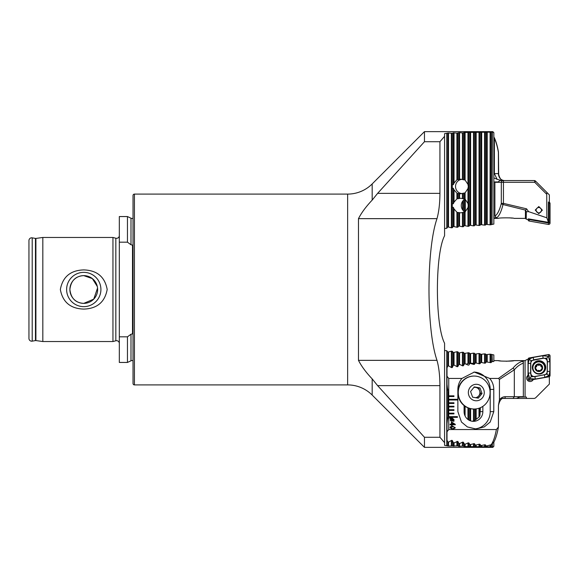<?xml version="1.0" encoding="UTF-8"?>
<svg xmlns="http://www.w3.org/2000/svg" width="579" height="579" viewBox="0 0 579 579"><rect width="100%" height="100%" fill="white"/><g stroke="black" fill="none" stroke-linecap="round" stroke-linejoin="round"><path stroke-width="0.87" d="M119.325 343.448A2.772 2.772 0 0 0 115.836 340.77L115.836 238.23A2.772 2.772 0 0 0 119.325 235.552M115.836 340.77L112.948 341.538L42.824 341.538L35.905 340.568A1.39 1.39 0 0 0 35.471 340.575L35.471 238.425A1.39 1.39 0 0 0 35.905 238.432L42.824 237.462L112.948 237.462L115.836 238.23M133.032 360.674A2.772 2.772 0 0 0 130.992 360.797L127.46 362.447L127.46 336.826L130.992 334.242L132.511 333.859L132.511 245.141L130.992 244.758L127.46 242.174L119.325 242.174L119.325 216.553L127.46 216.553L127.46 242.174M130.992 244.758L130.992 218.203A2.772 2.772 0 0 0 133.032 218.326M453.343 184.679L452.293 184.679L452.293 188.24L453.343 188.24L454.037 189.869L456.896 193.125L457.823 193.437L460.775 193.748L465.096 192.865L467.955 188.551L468.295 186.46L467.955 184.368L465.096 180.055L460.775 179.172L456.896 179.794L454.037 183.051L453.343 184.679L453.343 132.801L456.896 133.148L459.567 132.605L462.426 132.953L465.096 132.446L490.999 132.15L492.809 131.643L424.458 131.643L372.174 183.934A34.697 34.697 0 0 1 347.639 194.095L134.422 194.095A1.39 1.39 0 0 0 133.032 195.478L133.032 383.522A1.39 1.39 0 0 0 134.422 384.905L134.422 194.095M465.024 211.986A7.288 7.035 90 0 1 465.024 199.096M453.343 203.757L452.293 203.757L452.293 207.325L453.343 207.325L454.037 208.947L456.896 212.211L457.823 212.515L460.775 212.826L465.096 211.943L467.955 207.629L468.295 205.538L467.955 203.453L465.096 199.14L460.775 198.257L456.896 198.872L454.037 202.136L453.343 203.757L453.343 188.24M474.737 363.807L474.411 363.576A10.408 10.053 90 0 0 473.484 363.308L468.881 363.344A10.408 10.053 90 0 0 467.955 363.626L466.146 364.169M444.578 350.476L446.764 350.715L447.813 352.133L451.367 351.192L452.293 351.279L453.343 352.597L456.896 351.728L457.823 351.815L458.872 353.031L462.426 352.227L463.352 352.307L464.401 353.422L468.881 352.756L470.626 353.82L470.626 363.055L469.931 363.062L469.931 353.776L473.484 353.11L475.46 354.095L479.014 353.494L480.99 354.377L484.543 353.841L486.519 354.63L490.073 354.153L493.844 354.927L493.844 361.506L492.041 361.607L490.992 362.649L486.512 361.955L484.775 363.214L480.983 362.36L479.933 363.706L479.246 363.786L475.453 362.823L474.404 364.329L473.716 364.415L469.924 363.337L468.874 365.023L468.187 365.11L465.313 363.822L464.394 363.923L463.345 365.776L462.657 365.877L459.784 364.459L458.865 364.567L457.815 366.616L457.128 366.724L454.254 365.161L453.335 365.284L452.286 367.527L451.598 367.643L448.725 365.928L447.806 366.066L447.01 367.875L447.01 376.212L448.747 378.442L461.926 378.442C459.263 381.648 457.917 385.31 457.866 389.421L457.866 411.626L461.463 422.033L467.376 426.926L475.829 428.967L484.276 426.926L490.196 422.033L493.786 411.626L493.786 389.421C493.742 385.31 492.389 381.648 489.733 378.442L498.425 378.442L499.445 379.433L499.445 399.843L498.439 405.38L498.439 426.984L496.391 429.538L448.747 429.538L447.01 431.76L447.01 440.105L447.806 441.915L448.725 442.045L451.598 440.337L452.286 440.453L453.335 442.696L454.254 442.819L457.815 441.364L457.823 445.888L448.508 446.04L444.578 445.36L444.578 442.674L439.931 437.275L424.458 437.275L424.458 447.357L492.809 447.357L490.999 446.85L465.096 446.554L462.426 446.047L458.872 446.373L457.823 445.888M474.353 364.379A10.408 10.053 90 0 0 469.902 363.062M83.767 272.354A17.146 17.146 0 0 0 66.621 289.5A17.146 17.146 0 0 0 83.767 306.646A17.146 17.146 0 0 0 100.912 289.5A17.146 17.146 0 0 0 83.767 272.354M97.323 286.533L92.358 278.6L83.767 275.626A13.874 13.874 0 0 0 69.885 289.5A13.874 13.874 0 0 0 83.767 303.374L93.747 299.14L97.562 288.009M83.767 275.626C75.567 276.082 70.942 280.699 69.885 289.486C70.927 298.286 75.552 302.918 83.767 303.374A13.874 13.874 0 0 0 97.641 289.5A13.874 13.874 0 0 0 83.767 275.626M83.767 309.092C70.493 308.672 62.684 302.151 60.346 289.522C62.684 276.849 70.493 270.313 83.767 269.908C97.026 270.328 104.835 276.842 107.187 289.457C104.871 302.129 97.062 308.672 83.767 309.092M439.931 437.275L439.931 385.643C439.888 375.706 438.904 367.274 437 360.348L358.473 360.348C361.419 366.174 365.986 372.355 372.174 378.883L372.174 395.066A34.697 34.697 0 0 0 347.639 384.905L134.422 384.905M112.948 341.538L112.948 237.462M42.824 341.538L42.824 237.462M35.471 238.425L32.207 237.846A2.772 2.772 0 0 0 28.95 240.582L28.95 338.418A2.772 2.772 0 0 0 32.207 341.154L32.207 237.846M35.471 340.575L32.207 341.154M127.46 362.447L119.325 362.447L119.325 242.174M493.844 442.132L493.844 446.315L492.809 447.357M492.809 131.643L493.844 132.685L493.844 224.073L490.073 224.847L486.519 224.37L484.543 225.159L480.99 224.623L479.014 225.506L475.46 224.905L473.484 225.89L469.931 225.224L468.881 226.244L467.955 226.317L464.401 225.578L463.352 226.693L462.426 226.773L458.872 225.969L457.823 227.185L456.896 227.272L453.343 226.403L452.293 227.721L451.367 227.808L447.813 226.867L446.764 228.285L444.578 228.524M453.343 132.801L452.293 133.322L448.508 132.96L444.578 133.64L444.578 136.326L439.931 141.725L424.458 141.725L424.458 131.643M492.049 361.607L492.049 354.84L492.338 361.586M486.519 361.955L486.519 354.63L487.214 354.659L487.214 361.904M480.99 362.36L480.99 354.377L481.685 354.413L481.685 362.302M475.46 362.816L475.46 354.095L476.155 354.131L476.155 362.758M464.401 363.923L464.401 353.422L465.096 353.465L465.096 363.844M458.872 364.567L458.872 353.031L459.567 353.081L459.567 364.481M444.578 136.326L444.578 235.754C435.01 253.993 435.01 325.007 444.578 343.246L444.578 442.674M448.508 132.96L448.508 226.809L447.813 226.867L447.813 132.989M454.037 208.947L454.037 226.346L453.343 226.403L453.343 207.325M459.567 212.674L459.567 225.919L458.872 225.969L458.872 212.515M465.096 211.943L465.096 225.535L464.401 225.578L464.401 212.247M470.626 132.309L470.626 225.18L469.931 225.224L469.931 132.323M476.155 132.178L476.155 224.869L475.46 224.905L475.46 132.193M481.685 132.063L481.685 224.587L480.99 224.623L480.99 132.077M487.214 131.961L487.214 224.341L486.519 224.37L486.519 131.976M492.338 131.867L492.049 224.16L492.049 131.882M493.844 132.888L492.809 131.86M492.809 447.14L493.844 446.112M358.473 360.348L358.473 218.652C361.419 212.826 365.986 206.645 372.174 200.117L377.624 193.357L424.458 141.725M372.174 378.883L377.624 385.643L424.458 437.275M127.46 336.826L119.325 336.826M437 360.348C426.318 329.806 426.318 249.194 437 218.652C438.904 211.726 439.888 203.294 439.931 193.357L377.624 193.357M439.931 141.725L439.931 193.357M485.47 132.273L485.47 225.108M490.073 132.171L490.073 224.847M490.999 132.15L490.999 224.797M451.367 133.358L451.367 227.808M452.293 207.325L452.293 227.721M452.293 188.24L452.293 203.757M452.293 133.322L452.293 184.679M456.896 133.148L456.896 179.794M456.896 193.125L456.896 198.872M457.823 193.437L457.823 198.568M457.823 133.112L457.823 179.483M462.426 132.953L462.426 179.461M462.426 193.458L462.426 198.539M463.352 193.162L463.352 198.836M463.352 132.917L463.352 179.758M467.955 132.765L467.955 184.368M467.955 188.551L467.955 203.453M467.955 207.629L467.955 226.317M468.881 132.736L468.881 226.244M456.896 212.211L456.896 227.272M457.823 212.515L457.823 227.185M462.426 212.544L462.426 226.773M463.352 212.247L463.352 226.693M446.764 133.554L446.764 228.285M473.484 132.591L473.484 225.89M474.411 132.569L474.411 225.824M479.014 132.439L479.014 225.506M479.94 132.41L479.94 225.448M484.543 132.294L484.543 225.159M485.47 353.892L485.47 363.142M485.47 444.838L485.47 446.727M484.543 353.841L484.543 363.134M484.543 444.846L484.543 446.706M451.367 351.192L451.367 367.499M451.367 440.481L451.367 445.642M446.764 350.715L446.764 445.446M490.999 354.203L490.999 362.642M490.999 444.824L490.999 446.85M490.073 354.153L490.073 362.635M490.073 445.273L490.073 446.829M479.94 353.552L479.94 363.699M479.94 407.906L479.94 415.534M479.94 444.281L479.94 446.59M479.014 408.238L479.014 417.133M479.014 444.288L479.014 446.561M479.014 353.494L479.014 363.692M474.411 409.02L474.411 420.803M457.815 441.364L458.865 443.413L459.784 443.521L462.657 442.103L463.345 442.197L464.394 444.057L465.313 444.158L468.187 442.87L468.874 442.957L469.924 444.636L474.404 443.644L474.411 446.431M474.411 353.176L474.411 363.576M473.484 409.013L473.484 421.063M473.484 443.666L473.484 446.409M473.484 353.11L473.484 363.308M468.881 408.202L468.881 420.101M468.881 442.971L468.881 446.264M468.881 352.756L468.881 363.344M467.955 407.855L467.955 419.486M467.955 442.978L467.955 446.235M467.955 352.683L467.955 363.626M463.352 442.211L463.352 446.083M463.352 352.307L463.352 365.769M462.426 442.218L462.426 446.047M462.426 352.227L462.426 365.754M457.823 351.815L457.823 366.601M456.896 351.728L456.896 366.587M456.896 441.393L456.896 445.852M452.293 351.279L452.293 367.506M452.293 440.467L452.293 445.678M462.042 193.581A7.129 6.89 90 0 1 455.593 187.466A7.129 6.89 90 0 1 462.042 179.338M472.609 397.165A5.204 5.03 90 0 0 472.616 397.172L470.582 391.542L474.281 386.91L480.005 387.908L482.032 393.539L478.326 398.171L472.609 397.172M474.107 387.127L475.743 387.409A5.204 5.03 90 0 0 473.846 387.452M474.179 376.06L473.839 376.06A16.48 15.915 90 0 0 457.975 391.165A16.48 15.915 90 0 0 471.183 408.788A16.48 15.915 90 0 0 473.839 409.02L474.179 409.02A16.48 15.915 90 0 0 489.87 395.291A16.48 15.915 90 0 0 476.828 376.292A16.48 15.915 90 0 0 474.179 376.06A16.48 15.915 90 0 0 458.481 389.79A16.48 15.915 90 0 0 471.523 408.788A16.48 15.915 90 0 0 474.179 409.02M484.153 393.915A8.236 7.961 90 0 0 477.632 384.413A8.236 7.961 90 0 0 468.462 391.165A8.236 7.961 90 0 0 474.975 400.668A8.236 7.961 90 0 0 484.153 393.915M478.601 387.908L479.615 390.724A5.204 5.03 90 0 0 475.743 387.409L480.005 387.908M480.628 393.539L478.775 395.855A5.204 5.03 90 0 0 479.615 390.724L480.628 393.539L482.032 393.539M475.598 397.693A5.204 5.03 90 0 0 478.775 395.855L477.103 397.954M528.019 375.691A3.467 3.467 0 0 0 526.637 378.261M528.019 375.293A3.467 3.467 -0 0 0 530.103 381.525A3.467 3.467 -0 0 0 533.216 379.592M506.205 361.267L513.971 360.623C514.268 361.332 498.041 361.332 498.36 360.623L500.676 360.949M499.445 399.843C500.98 397.809 502.927 396.76 505.272 396.702L514.318 396.702L513.008 398.439L516.425 398.439L519.833 397.049L523.336 397.049L523.336 363.163C520.065 364.3 517.061 366.514 514.318 369.807L499.445 379.433M493.844 361.506L493.844 360.623L498.36 360.623M513.971 360.623L525.421 360.623L526.231 359.812L528.106 359.479M448.747 396.528L453.95 396.528L453.95 395.833L448.747 395.833L448.747 400.002L457.417 400.002L457.417 399.307L448.747 399.307M448.747 400.002L448.747 403.469L453.95 403.469L453.95 402.774L448.747 402.774M448.747 403.469L448.747 406.936L453.95 406.936L453.95 406.241L448.747 406.241M448.747 406.936L448.747 410.41L453.95 410.41L453.95 409.715L448.747 409.715M448.747 410.41L448.747 413.876L453.95 413.876L453.95 413.182L448.747 413.182M448.747 413.876L448.747 417.343L457.417 417.343L457.417 416.656L448.747 416.656M448.747 417.343L448.747 429.538M448.747 378.442L448.747 395.833M451.403 424.791L450.129 424.791L450.129 424.125L451.403 424.125L451.403 421.859L455.268 424.327L455.268 424.791L452.069 424.791L452.069 425.456L451.403 425.456L451.403 424.791M451.96 417.857L454.001 419.558L453.943 421.288L450.462 420.738L450.382 418.639L449.869 418.248L451.96 417.857M450.064 427.794L450.563 426.629L452.698 426.13L455.333 427.794L452.698 429.466L450.064 427.794M461.926 378.442L474.302 372.073L489.733 378.442M498.425 378.442L513.008 368.143C515.759 364.777 518.762 362.526 522.026 361.39L523.995 360.623M500.734 398.439L534.294 398.439L535.517 397.932L549.355 384.094L549.319 376.683M523.336 396.702L514.318 396.702L514.318 369.807M523.336 363.163L523.336 361.122L523.336 363.163M522.026 361.39A1.737 1.484 71.7 0 1 523.336 362.389M513.008 368.143L514.253 369.453M526.398 398.439L526.398 397.049L523.336 397.049M447.01 376.212L447.01 384.333L448.052 393.582L448.052 414.398L447.01 423.647L447.01 431.76M513.008 398.439L504.273 398.439A1.737 0.992 90 0 0 505.272 396.702M474.404 443.644L475.453 445.157L479.246 444.194L479.933 444.274L480.983 445.62L484.775 444.766L486.512 446.025L491.216 444.715C493.322 441.647 495.052 436.588 496.391 429.538M504.273 398.439C501.732 397.715 499.793 400.031 498.447 405.38L498.447 426.926C497.325 433.353 495.834 438.346 493.959 441.936L491.216 444.715M464.083 405.561L464.083 411.626A9.713 9.38 90 0 0 473.463 421.338A9.713 9.38 90 0 0 482.85 411.626L482.85 406.364M472.167 421.244L474.404 420.81L475.453 419.84A9.713 9.38 90 0 0 476.372 419.153L479.246 416.887L479.933 415.57L480.367 407.725M474.606 428.93A17.348 16.755 90 0 0 490.218 411.626L490.218 389.421A17.348 16.755 90 0 0 473.875 372.073M451.113 418.697L453.183 420.238L453.4 419.587L451.989 418.523L451.113 418.697M452.503 420.607L450.802 418.95L450.665 419.551L452.503 420.607M452.069 422.677L452.069 424.125L453.943 424.125L452.069 422.677M454.377 427.092L452.698 426.795L450.665 427.794L452.698 428.793L454.732 427.787L454.377 427.092M541.792 367.021L541.792 367.18A1.252 1.252 0 0 1 540.866 365.971L540.916 365.458L539.686 364.792L538.803 365.161L537.891 364.763L536.697 365.494L535.228 367.716L537.37 370.907L538.803 370.299L540.229 370.907L540.866 369.793A1.252 1.252 0 0 0 540.902 370.111L542.378 367.716L540.945 365.248M536.661 365.327A0.717 0.717 180 0 1 537.891 364.922A1.252 1.252 0 0 0 539.686 364.951L539.686 364.792M538.803 361.868A5.899 5.891 0 0 0 532.904 367.759A5.899 5.891 0 0 0 538.803 373.65A5.899 5.891 0 0 0 544.701 367.759A5.899 5.891 0 0 0 538.803 361.868M542.617 367.716A3.814 3.814 0 0 0 538.803 363.909A3.814 3.814 0 0 0 534.989 367.716A3.814 3.814 0 0 0 538.803 371.53A3.814 3.814 0 0 0 542.617 367.716M536.661 365.248L536.74 365.971A1.252 1.252 0 0 1 535.778 367.187L535.778 367.028M536.661 370.271A0.717 0.717 180 0 1 536.69 370.147A1.252 1.252 0 0 0 536.74 369.793L536.661 370.191M538.803 364.082A3.64 3.64 0 0 0 535.162 367.716A3.64 3.64 0 0 0 538.803 371.356A3.64 3.64 0 0 0 542.443 367.716A3.64 3.64 0 0 0 538.803 364.082M539.686 364.951A0.717 0.717 180 0 1 540.945 365.327M541.792 367.18A0.717 0.717 180 0 1 542.371 367.803M535.235 367.803A0.717 0.717 180 0 1 535.778 367.187M545.715 367.397A6.68 6.673 -0 0 0 539.035 360.724A6.68 6.673 -0 0 0 532.354 367.397A6.68 6.673 -0 0 0 539.035 374.063A6.68 6.673 -0 0 0 545.715 367.397M533.664 359.986A3.467 3.467 -0 0 0 530.798 363.395L530.798 373.071A3.467 3.467 -0 0 0 534.866 376.48L544.405 374.801A3.467 3.467 -0 0 0 547.278 371.392L547.278 361.716A3.467 3.467 -0 0 0 543.203 358.307L530.979 360.674L530.798 363.395M529.17 357.96A1.39 1.382 -0 0 0 528.019 359.327L528.019 378.854A1.39 1.382 -0 0 0 529.647 380.215L548.906 376.828A1.39 1.382 -0 0 0 550.05 375.46L550.05 355.933A1.39 1.382 -0 0 0 548.422 354.572L529.17 357.96L529.344 359.002L533.208 357.431L542.747 355.752L548.356 356.346L550.05 355.933M531.247 376.705L529.713 378.543L528.193 373.079L528.193 363.402L530.625 363.402L530.625 373.079L531.247 376.705L534.895 376.661L547.09 374.172L547.444 361.723L546.822 358.162L548.356 356.346L549.876 361.723L549.876 371.4L549.022 375.496L544.861 377.37L535.322 379.05L529.713 378.543L529.647 380.215M528.193 363.402L529.344 359.002M546.822 358.162L543.203 358.307M530.979 360.674L529.322 359.298M548.747 375.568L547.09 374.172M538.803 213.665L535.249 210.054L538.803 206.544L542.357 210.155L538.803 213.665M512.386 218.145L509.202 217.827M528.605 211.646L526.304 211.798L525.602 210.126L502.992 204.546A1.737 0.434 -73.9 0 0 503.441 203.359L526.586 208.824L528.605 211.646L546.88 217.82L546.721 194.276L534.743 182.298L503.441 182.298A1.737 0.449 -90 0 0 502.992 180.561L500.003 180.561L498.049 181.951L495.754 181.951M509.672 180.561L502.992 180.561A1.737 1.679 90 0 0 501.32 182.298L494.886 182.298L494.886 216.133C497.412 214.548 499.554 210.293 501.32 203.359L501.32 182.298L503.441 182.298L503.441 203.359L501.32 203.359A1.737 1.165 -166 0 0 502.992 204.546C501.24 211.719 499.112 216.141 496.608 217.82L494.886 216.133M493.844 218.377L498.36 218.377C498.063 217.668 514.275 217.668 513.971 218.377L525.421 218.377L526.231 219.188L528.106 219.521L528.395 218.855L548.429 222.35L546.88 217.82M525.421 210.553L525.421 218.377M493.844 217.82L496.608 217.82M498.685 175.784L498.439 152.139M512.451 180.561L526.456 180.561M502.992 180.561L534.294 180.561A1.737 1.737 0 0 1 535.517 181.068L549.355 194.906L549.355 202.303L548.429 202.035L548.429 222.35M526.304 211.798L526.231 219.188M546.721 194.276L546.894 192.445M534.294 180.561A1.737 0.449 -90 0 1 534.743 182.298L535.517 181.068M493.844 181.951L498.049 181.951M501.66 180.561L497.1 179.302L494.379 173.62L494.379 138.432L493.959 137.064C495.834 140.654 497.325 145.647 498.447 152.053L498.447 173.62L498.389 152.212C497.361 146.386 496.022 141.79 494.379 138.432M497.1 179.302L493.844 177.869M498.447 173.62C499.793 178.969 501.732 181.285 504.273 180.561C500.726 180.12 498.765 177.811 498.389 173.62L493.844 173.62M525.602 210.126L526.586 208.824M465.313 211.791L465.313 199.292M464.394 211.603L464.394 199.48M548.429 202.31L549.066 202.426M538.803 207.506A2.692 2.685 180 0 1 541.488 210.191A2.692 2.685 180 0 1 538.803 212.877A2.692 2.685 180 0 1 536.111 210.191A2.692 2.685 180 0 1 538.803 207.506M549.319 202.317A1.39 1.382 180 0 1 550.05 203.54L550.05 223.067A1.39 1.382 180 0 1 548.422 224.428L529.17 221.04A1.39 1.382 180 0 1 528.019 219.673L528.019 219.506M548.429 202.686L548.726 202.737A0.376 0.376 180 0 1 549.037 203.106L549.037 222.633A0.376 0.376 180 0 1 548.595 223.002L529.344 219.607A0.376 0.376 180 0 1 529.032 219.238L529.032 218.963M130.992 360.797L130.992 334.242M347.639 384.905L347.639 194.095M35.905 340.568L35.905 238.432M372.174 200.117L372.174 183.934M439.931 385.643L377.624 385.643M437 218.652L358.473 218.652M454.037 189.869L454.037 202.136M454.037 132.779L454.037 183.051M458.872 193.437L458.872 198.568M458.872 132.627L458.872 179.483M459.567 193.596L459.567 198.409M459.567 132.605L459.567 179.324M464.401 193.162L464.401 198.836M464.401 132.468L464.401 179.758M465.096 192.865L465.096 199.14M465.096 132.446L465.096 180.055M481.685 445.678L481.685 446.937M480.99 445.62L480.99 446.923M448.508 352.191L448.508 365.964M448.508 442.016L448.508 446.04M447.813 352.133L447.813 366.066M447.813 389.124L447.813 418.856M447.813 441.915L447.813 446.011M492.049 444.18L492.049 447.118M492.338 443.941L492.338 447.133M487.214 446.069L487.214 447.039M486.519 446.025L486.519 447.024M476.155 408.89L476.155 419.334M476.155 445.222L476.155 446.822M475.46 408.969L475.46 419.84M475.46 445.157L475.46 446.807M470.626 408.68L470.626 420.882M470.626 444.708L470.626 446.691M469.931 408.513L469.931 420.622M469.931 444.636L469.931 446.677M465.096 406.313L465.096 416.011M465.096 444.136L465.096 446.554M464.401 405.814L464.401 414.13M464.401 444.057L464.401 446.532M459.567 443.5L459.567 446.395M458.872 443.413L458.872 446.373M454.037 352.654L454.037 365.19M454.037 442.79L454.037 446.221M453.343 352.597L453.343 365.284M453.343 442.696L453.343 446.199M480.367 411.626L482.85 411.626M493.786 411.626L490.218 411.626M493.786 389.421L490.218 389.421M525.073 397.049L525.073 360.623M532.586 367.556A6.449 6.441 -0 0 0 539.035 373.998A6.449 6.441 -0 0 0 545.483 367.556A6.449 6.441 -0 0 0 539.035 361.115A6.449 6.441 -0 0 0 532.586 367.556M545.715 367.462A6.68 6.673 -0 0 0 539.035 360.862A6.68 6.673 -0 0 0 532.354 367.462M549.022 375.496L550.05 375.46M548.726 375.843L548.906 376.828M548.66 355.976L548.422 354.572M529.047 359.356L528.019 359.327M529.409 378.898L528.019 378.854M542.747 355.752L543.174 358.14L533.635 359.82L533.208 357.431M549.876 361.723L547.278 361.716M549.876 371.4L547.278 371.392M544.861 377.37L544.405 374.801M535.322 379.05L534.866 376.48M528.193 373.079L530.798 373.071M468.187 206.761L468.187 204.322M463.345 210.713L463.345 200.37M462.657 209.887L462.657 201.195M529.344 219.607L529.17 221.04M529.032 219.238L528.019 219.673M548.595 223.002L548.422 224.428M549.037 222.633L550.05 223.067M549.037 203.106L550.05 203.54M372.174 395.066L424.458 447.357M130.992 218.203L127.46 216.553"/></g></svg>
